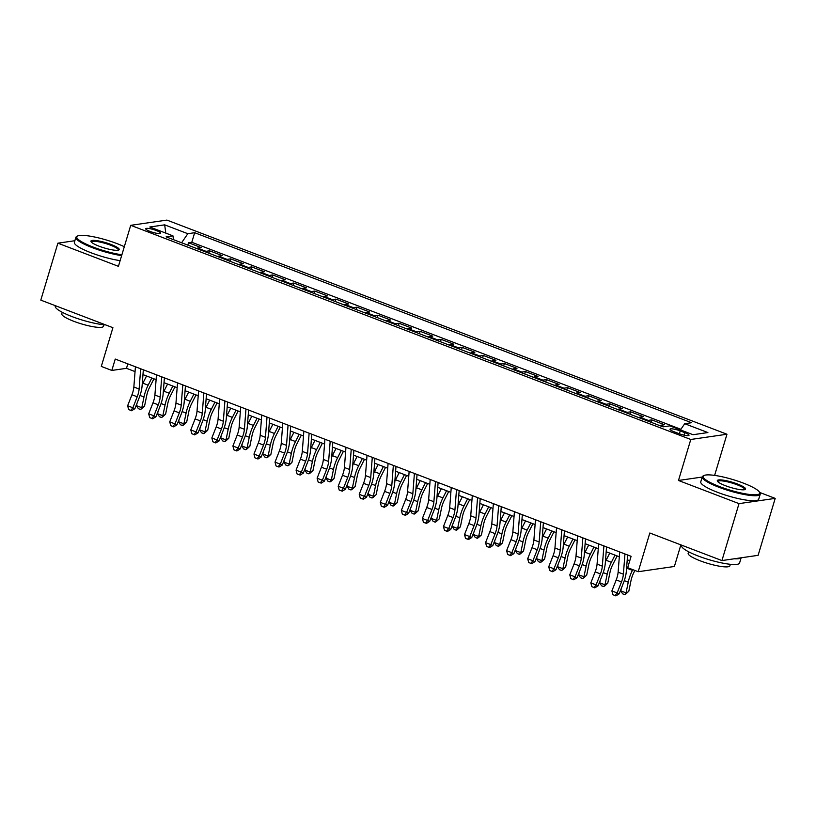 <?xml version="1.0" encoding="UTF-8"?>
<svg xmlns="http://www.w3.org/2000/svg" width="816" height="816" viewBox="0 0 816 816"><rect width="100%" height="100%" fill="white"/><g stroke="black" fill="none" stroke-linecap="round" stroke-linejoin="round"><path stroke-width="1.22" d="M150.011 231.407A7.742 1.438 16.7 0 0 160.558 233.182A7.742 1.438 16.7 0 0 156.264 230.5A7.742 1.438 16.7 0 0 145.717 228.735A7.742 1.438 16.7 0 0 150.011 231.407M726.964 434.234L166.903 220.085L130.723 225.328L690.785 439.477L726.964 434.234L714.663 475.238L714.082 475.32M702.199 477.044L678.484 480.481L739.01 503.625L775.2 498.382L759.655 492.436M715.367 475.504L714.663 475.238M775.2 498.382L758.115 555.329L721.936 560.572L649.822 533.001L638.204 571.72L674.383 566.477L680.87 544.874M74.858 240.72L57.885 243.178L40.8 300.125L112.914 327.695L101.296 366.425L111.823 370.444L126.49 368.322L135.048 371.596M739.01 503.625L721.936 560.572M659.787 425.615A9.68 3.519 -69.1 0 1 660.797 425.218L664.367 424.708L651.739 419.873L651.015 422.26M638.734 417.568A9.68 3.519 110.9 0 1 639.744 417.17L643.314 416.65L630.676 411.825L629.962 414.212M617.681 409.52A9.68 3.519 110.9 0 1 618.691 409.122L622.261 408.602L609.623 403.767L608.909 406.164M596.629 401.462A9.68 3.519 110.9 0 1 597.638 401.064L601.208 400.554L588.571 395.719L587.857 398.116M575.566 393.414A9.68 3.519 110.9 0 1 576.575 393.016L580.145 392.496L567.518 387.671L566.804 390.058M554.513 385.366A9.68 3.519 110.9 0 1 555.523 384.968L559.093 384.448L546.465 379.624L545.741 382.01M533.46 377.308A9.68 3.519 110.9 0 1 534.47 376.921L538.04 376.4L525.402 371.566L524.688 373.963M512.407 369.26A9.68 3.519 110.9 0 1 513.417 368.863L516.987 368.342L504.349 363.518L503.635 365.905M491.354 361.213A9.68 3.519 110.9 0 1 492.364 360.815L495.924 360.295L483.296 355.47L482.582 357.857M470.291 353.155A9.68 3.519 110.9 0 1 471.301 352.767L474.871 352.247L462.244 347.412L461.519 349.809M449.239 345.107A9.68 3.519 110.9 0 1 450.248 344.709L453.818 344.199L441.181 339.364L440.467 341.751M428.186 337.059A9.68 3.519 110.9 0 1 429.196 336.661L432.766 336.141L420.128 331.316L419.414 333.703M407.133 329.011A9.68 3.519 110.9 0 1 408.143 328.613L411.713 328.093L399.075 323.258L398.361 325.655M386.07 320.953A9.68 3.519 110.9 0 1 387.08 320.555L390.65 320.045L378.022 315.211L377.308 317.597M365.017 312.905A9.68 3.519 110.9 0 1 366.027 312.508L369.597 311.987L356.969 307.163L356.245 309.55M343.964 304.858A9.68 3.519 110.9 0 1 344.974 304.46L348.544 303.94L335.906 299.105L335.192 301.502M322.912 296.8A9.68 3.519 110.9 0 1 323.921 296.402L327.491 295.892L314.854 291.057L314.14 293.454M301.859 288.752A9.68 3.519 110.9 0 1 302.869 288.354L306.428 287.834L293.801 283.009L293.087 285.396M280.796 280.704A9.68 3.519 110.9 0 1 281.806 280.306L285.376 279.786L272.748 274.961L272.024 277.348M259.743 272.646A9.68 3.519 110.9 0 1 260.753 272.248L264.323 271.738L251.695 266.903L250.971 269.3M238.69 264.598A9.68 3.519 110.9 0 1 239.7 264.2L243.27 263.68L230.632 258.856L229.918 261.242M217.637 256.55A9.68 3.519 110.9 0 1 218.647 256.153L222.217 255.632L209.579 250.808L208.865 253.195M638.204 571.72L627.677 567.691L631.094 556.308L115.24 359.06L111.823 370.444M684.859 432.674L680.228 430.909A7.507 1.387 16.7 0 0 670.007 429.185A7.507 1.387 16.7 0 0 674.169 431.786L678.8 433.561A7.507 1.387 16.7 0 0 689.01 435.275A7.507 1.387 16.7 0 0 684.859 432.674L684.114 435.152M173.482 239.669L172.961 235.855L166.117 236.844L663.01 426.85L669.865 425.86L693.019 434.714L707.89 432.562L684.726 423.708L691.57 422.719L194.667 232.713L187.823 233.702L181.601 242.77M172.961 235.855L149.797 227.001L164.669 224.849L187.823 233.702M680.891 429.298L191.801 242.281L188.527 242.75L187.813 245.147M196.574 248.492A9.68 3.519 110.9 0 1 197.584 248.105L201.154 247.585L188.527 242.75M205 251.716A9.68 3.519 -69.1 0 1 206.009 251.318L209.579 250.808M226.052 259.774A9.68 3.519 -69.1 0 1 227.062 259.376L230.632 258.856M247.115 267.821A9.68 3.519 -69.1 0 1 248.125 267.424L251.695 266.903M268.168 275.869A9.68 3.519 -69.1 0 1 269.178 275.471L272.748 274.961M289.221 283.917A9.68 3.519 -69.1 0 1 290.231 283.529L293.801 283.009M310.274 291.975A9.68 3.519 -69.1 0 1 311.284 291.577L314.854 291.057M331.327 300.023A9.68 3.519 -69.1 0 1 332.336 299.625L335.906 299.105M352.39 308.071A9.68 3.519 -69.1 0 1 353.399 307.673L356.969 307.163M373.442 316.129A9.68 3.519 -69.1 0 1 374.452 315.731L378.022 315.211M394.495 324.176A9.68 3.519 -69.1 0 1 395.505 323.779L399.075 323.258M415.548 332.224A9.68 3.519 -69.1 0 1 416.558 331.826L420.128 331.316M436.611 340.282A9.68 3.519 -69.1 0 1 437.621 339.884L441.181 339.364M457.664 348.33A9.68 3.519 -69.1 0 1 458.674 347.932L462.244 347.412M478.717 356.378A9.68 3.519 -69.1 0 1 479.726 355.98L483.296 355.47M499.769 364.436A9.68 3.519 -69.1 0 1 500.779 364.038L504.349 363.518M520.822 372.484A9.68 3.519 -69.1 0 1 521.832 372.086L525.402 371.566M541.885 380.531A9.68 3.519 -69.1 0 1 542.895 380.134L546.465 379.624M562.938 388.579A9.68 3.519 -69.1 0 1 563.948 388.192L567.518 387.671M583.991 396.637A9.68 3.519 -69.1 0 1 585.001 396.239L588.571 395.719M605.044 404.685A9.68 3.519 -69.1 0 1 606.053 404.287L609.623 403.767M626.107 412.733A9.68 3.519 -69.1 0 1 627.116 412.335L630.676 411.825M647.159 420.791A9.68 3.519 -69.1 0 1 648.169 420.393L651.739 419.873M678.484 480.481L690.785 439.477M57.885 243.178L118.422 266.322L130.723 225.328M142.963 374.615L156.101 379.644M164.016 382.673L177.164 387.692M185.079 390.721L198.217 395.75M206.132 398.769L219.269 403.798M227.185 406.827L240.322 411.845M248.237 414.875L261.385 419.893M269.29 422.923L282.438 427.951M290.353 430.97L303.491 435.999M311.406 439.028L324.544 444.047M332.459 447.076L345.596 452.105M353.512 455.124L366.659 460.153M374.575 463.182L387.712 468.2M395.627 471.23L408.765 476.258M416.68 479.278L429.818 484.306M437.733 487.336L450.881 492.354M458.786 495.383L471.934 500.412M479.849 503.431L492.986 508.46M500.902 511.489L514.039 516.508M521.954 519.537L535.092 524.555M543.007 527.585L556.155 532.613M564.07 535.633L577.208 540.661M585.123 543.691L598.261 548.709M606.176 551.738L619.313 556.767M627.229 559.786L629.758 560.755M127.826 363.875L126.49 368.322M680.462 429.91L684.726 423.708M191.801 242.281L194.667 232.713M164.669 224.849L165.801 233.121M624.954 553.962L623.383 574.189A12.097 4.406 -69.1 0 1 621.476 581.941L617.161 592.946L619.16 593.864L623.475 582.859A18.146 6.599 110.9 0 0 626.341 571.231L627.606 554.972M619.691 551.942L618.12 572.179A12.097 4.406 -69.1 0 1 616.213 579.931L611.888 590.937L617.161 592.946L615.029 595.547L612.928 594.742L615.029 595.547M615.835 595.915L619.16 593.864M611.888 590.937L612.928 594.742M634.919 570.466L633.787 572.679A12.097 4.406 110.9 0 0 631.013 580.553L628.82 591.263L625.821 593.987L624.719 594.629L622.608 593.824L620.792 590.855L621.282 588.469M620.792 590.855L626.056 592.875L628.249 582.165A18.146 6.599 -69.1 0 1 632.42 570.353L632.777 569.65M626.453 569.772A18.146 6.599 -69.1 0 1 627.157 568.334L627.943 566.783M624.719 594.629L628.82 591.263M719.518 486.571A29.529 5.477 16.7 0 0 748.252 494.292A29.529 5.477 16.7 0 0 759.512 492.191A29.529 5.477 16.7 0 0 743.376 483.113A29.529 5.477 16.7 0 0 703.973 475.524A29.529 5.477 16.7 0 0 719.518 486.571M759.512 492.191L760.002 493.048A30.253 5.61 -163.3 0 1 760.216 494.221A30.253 5.61 -163.3 0 1 719.018 487.295A30.253 5.61 -163.3 0 1 702.27 476.84A30.253 5.61 -163.3 0 1 703.086 475.983L703.973 475.524M725.475 485.714A14.759 2.734 -163.3 0 1 717.407 481.175A14.759 2.734 -163.3 0 1 723.047 480.124A14.759 2.734 -163.3 0 1 737.409 483.98A14.759 2.734 -163.3 0 1 745.181 489.508A14.759 2.734 -163.3 0 1 725.475 485.714M744.62 489.692A14.035 2.601 16.7 0 0 744.682 489.559A14.035 2.601 16.7 0 0 736.909 484.704A14.035 2.601 16.7 0 0 717.794 481.491A14.035 2.601 16.7 0 0 717.774 481.644M741.142 557.787L739.571 563.009A30.253 5.61 -163.3 0 1 698.374 556.084A30.253 5.61 -163.3 0 1 681.625 545.629L681.748 545.21M740.979 557.807A30.253 5.61 -163.3 0 1 734.257 558.787M730.34 564.305L729.892 565.814A21.777 4.039 -163.3 0 1 700.23 560.827A21.777 4.039 -163.3 0 1 688.163 553.299L688.622 551.789M760.216 494.221L758.707 499.229A30.253 5.61 -163.3 0 1 717.509 492.313A30.253 5.61 -163.3 0 1 700.76 481.848L702.27 476.84M124.307 246.707A29.529 5.477 16.7 0 0 116.984 243.596A29.529 5.477 16.7 0 0 77.581 236.008A29.529 5.477 16.7 0 0 93.126 247.054A29.529 5.477 16.7 0 0 121.88 254.776M121.625 255.622A30.253 5.61 -163.3 0 1 92.626 247.778A30.253 5.61 -163.3 0 1 75.878 237.323A30.253 5.61 -163.3 0 1 76.704 236.467L77.581 236.008M99.093 246.197A14.759 2.734 -163.3 0 1 91.025 241.658A14.759 2.734 -163.3 0 1 96.655 240.608A14.759 2.734 -163.3 0 1 111.027 244.463A14.759 2.734 -163.3 0 1 118.789 249.992A14.759 2.734 -163.3 0 1 99.093 246.197M118.228 250.175A14.035 2.601 16.7 0 0 118.3 250.043A14.035 2.601 16.7 0 0 110.527 245.188A14.035 2.601 16.7 0 0 91.412 241.975A14.035 2.601 16.7 0 0 91.382 242.128M105.692 324.931A30.253 5.61 -163.3 0 1 71.992 316.577A30.253 5.61 -163.3 0 1 55.243 306.112L55.366 305.694M103.958 324.788L103.499 326.298A21.777 4.039 -163.3 0 1 73.838 321.32A21.777 4.039 -163.3 0 1 61.781 313.783L62.23 312.273M120.125 260.641A30.253 5.61 -163.3 0 1 91.127 252.797A30.253 5.61 -163.3 0 1 74.378 242.332L75.878 237.323M603.901 545.904L602.33 566.141A12.097 4.406 -69.1 0 1 600.423 573.893L596.098 584.899L598.108 585.817L602.422 574.811A18.146 6.599 110.9 0 0 605.288 563.183L606.553 546.924M598.638 543.895L597.067 564.121A12.097 4.406 -69.1 0 1 595.16 571.873L590.835 582.889L596.098 584.899L593.977 587.5L591.865 586.694L593.977 587.5M594.772 587.867L598.108 585.817M590.835 582.889L591.865 586.694M582.848 537.856L581.278 558.083A12.097 4.406 -69.1 0 1 579.37 565.835L575.045 576.851L577.055 577.769L581.369 566.753A18.146 6.599 110.9 0 0 584.236 555.125L585.49 538.866M577.585 535.847L576.014 556.073A12.097 4.406 -69.1 0 1 574.097 563.825L569.782 574.831L575.045 576.851L572.924 579.452L570.812 578.646L572.924 579.452M573.719 579.819L577.055 577.769M569.782 574.831L570.812 578.646M561.785 529.808L560.215 550.035A12.097 4.406 -69.1 0 1 558.307 557.787L553.993 568.793L555.992 569.721L560.317 558.705A18.146 6.599 110.9 0 0 563.173 547.077L564.437 530.818M556.522 527.789L554.951 548.026A12.097 4.406 -69.1 0 1 553.044 555.778L548.729 566.783L553.993 568.793L551.861 571.394L549.76 570.588L551.861 571.394M552.667 571.761L555.992 569.721M548.729 566.783L549.76 570.588M540.733 521.75L539.162 541.987A12.097 4.406 -69.1 0 1 537.254 549.739L532.94 560.745L534.939 561.663L539.264 550.657A18.146 6.599 110.9 0 0 542.12 539.029L543.385 522.77M535.469 519.741L533.899 539.968A12.097 4.406 -69.1 0 1 531.991 547.72L527.677 558.736L532.94 560.745L530.808 563.346L528.707 562.54L530.808 563.346M531.614 563.713L534.939 561.663M527.677 558.736L528.707 562.54M617.151 555.941L612.734 564.631A12.097 4.406 110.9 0 0 609.96 572.506L607.757 583.205L604.768 585.939L603.667 586.582L601.555 585.776L599.729 582.808L600.219 580.421M599.729 582.808L604.993 584.817L607.196 574.117A18.146 6.599 -69.1 0 1 611.368 562.295L615.009 555.115M605.401 561.724A18.146 6.599 -69.1 0 1 606.104 560.286L609.746 553.105M603.667 586.582L604.993 584.817L607.757 583.205M596.098 547.883L591.682 556.573A12.097 4.406 110.9 0 0 588.897 564.458L586.704 575.158L583.715 577.881L582.604 578.524L580.502 577.728L578.677 574.76L579.166 572.373M578.677 574.76L583.94 576.769L586.133 566.069A18.146 6.599 -69.1 0 1 590.305 554.248L593.956 547.067M584.348 553.676A18.146 6.599 -69.1 0 1 585.041 552.238L588.693 545.057M582.604 578.524L586.704 575.158M575.045 539.835L570.629 548.525A12.097 4.406 110.9 0 0 567.844 556.41L565.651 567.11L562.663 569.833L561.551 570.476L559.45 569.67L557.624 566.702L558.113 564.315M557.624 566.702L562.887 568.721L565.08 558.011A18.146 6.599 -69.1 0 1 569.252 546.2L572.903 539.019M563.295 545.618A18.146 6.599 -69.1 0 1 563.989 544.19L567.64 536.999M561.551 570.476L565.651 567.11M553.993 531.787L549.576 540.478A12.097 4.406 110.9 0 0 546.791 548.352L544.598 559.052L541.6 561.785L540.498 562.428L538.397 561.622L536.571 558.654L537.061 556.267M536.571 558.654L541.834 560.663L544.027 549.964A18.146 6.599 -69.1 0 1 548.199 538.152L551.851 530.961M542.232 537.571A18.146 6.599 -69.1 0 1 542.936 536.132L546.587 528.952M540.498 562.428L541.834 560.663L544.598 559.052M519.68 513.703L518.109 533.929A12.097 4.406 -69.1 0 1 516.202 541.681L511.877 552.697L513.886 553.615L518.201 542.609A18.146 6.599 110.9 0 0 521.067 530.981L522.332 514.712M514.417 511.693L512.846 531.92A12.097 4.406 -69.1 0 1 510.938 539.672L506.614 550.678L511.877 552.697L509.755 555.298L507.644 554.492L509.755 555.298M510.561 555.665L513.886 553.615M506.614 550.678L507.644 554.492M532.93 523.729L528.513 532.43A12.097 4.406 110.9 0 0 525.739 540.304L523.535 551.004L520.547 553.727L519.445 554.38L517.334 553.574L515.518 550.606L516.008 548.219M515.518 550.606L520.781 552.616L522.974 541.916A18.146 6.599 -69.1 0 1 527.146 530.094L530.798 522.913M521.179 529.523A18.146 6.599 -69.1 0 1 521.883 528.085L525.535 520.904M519.445 554.38L520.781 552.616L523.535 551.004M498.627 505.655L497.056 525.881A12.097 4.406 -69.1 0 1 495.149 533.633L490.824 544.639L492.833 545.567L497.148 534.551A18.146 6.599 110.9 0 0 500.014 522.923L501.279 506.665M493.364 503.635L491.793 523.872A12.097 4.406 -69.1 0 1 489.886 531.624L485.561 542.63L490.824 544.639L488.702 547.24L486.591 546.434L488.702 547.24M489.498 547.607L492.833 545.567M485.561 542.63L486.591 546.434M511.877 515.681L507.46 524.372A12.097 4.406 110.9 0 0 504.676 532.256L502.483 542.956L499.494 545.68L498.392 546.322L496.281 545.516L494.455 542.548L494.945 540.161M494.455 542.548L499.718 544.568L501.922 533.868A18.146 6.599 -69.1 0 1 506.083 522.046L509.735 514.865M500.126 521.465A18.146 6.599 -69.1 0 1 500.82 520.037L504.472 512.856M498.392 546.322L499.718 544.568L502.483 542.956M477.564 497.607L476.003 517.834A12.097 4.406 -69.1 0 1 474.086 525.586L469.771 536.591L471.77 537.509L476.095 526.504A18.146 6.599 110.9 0 0 478.961 514.876L480.216 498.617M472.301 495.587L470.73 515.814A12.097 4.406 -69.1 0 1 468.823 523.566L464.508 534.582L469.771 536.591L467.639 539.192L465.538 538.387L467.639 539.192M468.445 539.56L471.77 537.509M464.508 534.582L465.538 538.387M490.824 507.634L486.407 516.324A12.097 4.406 110.9 0 0 483.623 524.198L481.43 534.908L478.441 537.632L477.329 538.274L475.228 537.469L473.402 534.5L473.892 532.114M473.402 534.5L478.666 536.51L480.859 525.81A18.146 6.599 -69.1 0 1 485.03 513.998L488.682 506.818M479.074 513.417A18.146 6.599 -69.1 0 1 479.767 511.979L483.419 504.798M477.329 538.274L478.666 536.51L481.43 534.908M456.511 489.549L454.94 509.776A12.097 4.406 -69.1 0 1 453.033 517.528L448.718 528.544L450.718 529.462L455.042 518.456A18.146 6.599 110.9 0 0 457.898 506.828L459.163 490.569M451.248 487.54L449.677 507.766A12.097 4.406 -69.1 0 1 447.77 515.518L443.455 526.534L448.718 528.544L446.587 531.145L444.485 530.339L446.587 531.145M447.392 531.512L450.718 529.462M443.455 526.534L444.485 530.339M469.771 499.576L465.355 508.276A12.097 4.406 110.9 0 0 462.57 516.151L460.377 526.85L457.388 529.574L456.277 530.227L454.175 529.421L452.35 526.453L452.839 524.066M452.35 526.453L457.613 528.462L459.806 517.762A18.146 6.599 -69.1 0 1 463.978 505.94L467.629 498.76M458.011 505.369A18.146 6.599 -69.1 0 1 458.714 503.931L462.366 496.75M456.277 530.227L457.613 528.462L460.377 526.85M435.458 481.501L433.888 501.728A12.097 4.406 -69.1 0 1 431.98 509.48L427.666 520.496L429.665 521.414L433.979 510.398A18.146 6.599 110.9 0 0 436.846 498.77L438.11 482.511M430.195 479.492L428.624 499.718A12.097 4.406 -69.1 0 1 426.717 507.47L422.392 518.476L427.666 520.496L425.534 523.087L423.433 522.291L425.534 523.087M426.34 523.464L429.665 521.414M422.392 518.476L423.433 522.291M414.406 473.453L412.835 493.68A12.097 4.406 -69.1 0 1 410.927 501.432L406.603 512.438L408.612 513.356L412.927 502.35A18.146 6.599 110.9 0 0 415.793 490.722L417.058 474.463M409.142 471.434L407.572 491.66A12.097 4.406 -69.1 0 1 405.664 499.412L401.339 510.428L406.603 512.438L404.481 515.039L402.37 514.233L404.481 515.039M405.277 515.406L408.612 513.356M401.339 510.428L402.37 514.233M393.353 465.395L391.782 485.632A12.097 4.406 -69.1 0 1 389.875 493.384L385.55 504.39L387.559 505.308L391.874 494.302A18.146 6.599 110.9 0 0 394.74 482.674L395.995 466.415M388.09 463.386L386.519 483.613A12.097 4.406 -69.1 0 1 384.601 491.365L380.287 502.381L385.55 504.39L383.428 506.991L381.317 506.185L383.428 506.991M384.224 507.358L387.559 505.308M380.287 502.381L381.317 506.185M372.29 457.348L370.719 477.574A12.097 4.406 -69.1 0 1 368.812 485.326L364.497 496.342L366.496 497.26L370.821 486.244A18.146 6.599 110.9 0 0 373.677 474.616L374.942 458.357M367.027 455.338L365.456 475.565A12.097 4.406 -69.1 0 1 363.548 483.317L359.234 494.323L364.497 496.342L362.365 498.943L360.264 498.137L362.365 498.943M363.171 499.31L366.496 497.26M359.234 494.323L360.264 498.137M351.237 449.3L349.666 469.526A12.097 4.406 -69.1 0 1 347.759 477.278L343.444 488.284L345.443 489.202L349.768 478.196A18.146 6.599 110.9 0 0 352.624 466.568L353.889 450.31M345.974 447.28L344.403 467.517A12.097 4.406 -69.1 0 1 342.496 475.269L338.181 486.275L343.444 488.284L341.312 490.885L339.211 490.079L341.312 490.885M342.118 491.252L345.443 489.202M338.181 486.275L339.211 490.079M330.184 441.242L328.613 461.479A12.097 4.406 -69.1 0 1 326.706 469.231L322.381 480.236L324.391 481.154L328.705 470.149A18.146 6.599 110.9 0 0 331.571 458.521L332.836 442.262M324.921 439.232L323.35 459.459A12.097 4.406 -69.1 0 1 321.443 467.211L317.118 478.227L322.381 480.236L320.26 482.837L318.148 482.032L320.26 482.837M321.065 483.205L324.391 481.154M317.118 478.227L318.148 482.032M309.131 433.194L307.561 453.421A12.097 4.406 -69.1 0 1 305.653 461.173L301.328 472.189L303.338 473.107L307.652 462.091A18.146 6.599 110.9 0 0 310.519 450.463L311.783 434.204M303.868 431.185L302.297 451.411A12.097 4.406 -69.1 0 1 300.39 459.163L296.065 470.169L301.328 472.189L299.207 474.79L297.095 473.984L299.207 474.79M300.002 475.157L303.338 473.107M296.065 470.169L297.095 473.984M288.068 425.146L286.508 445.373A12.097 4.406 -69.1 0 1 284.59 453.125L280.276 464.131L282.275 465.059L286.6 454.043A18.146 6.599 110.9 0 0 289.466 442.415L290.72 426.156M282.805 423.127L281.234 443.363A12.097 4.406 -69.1 0 1 279.327 451.115L275.012 462.121L280.276 464.131L278.144 466.732L276.043 465.926L278.144 466.732M278.95 467.099L282.275 465.059M275.012 462.121L276.043 465.926M267.016 417.088L265.445 437.325A12.097 4.406 -69.1 0 1 263.537 445.077L259.223 456.083L261.222 457.001L265.547 445.995A18.146 6.599 110.9 0 0 268.403 434.367L269.668 418.108M261.752 415.079L260.182 435.305A12.097 4.406 -69.1 0 1 258.274 443.057L253.96 454.073L259.223 456.083L257.091 458.684L254.99 457.878L257.091 458.684M257.897 459.051L261.222 457.001M253.96 454.073L254.99 457.878M245.963 409.04L244.392 429.267A12.097 4.406 -69.1 0 1 242.485 437.019L238.17 448.035L240.169 448.953L244.484 437.947A18.146 6.599 110.9 0 0 247.35 426.319L248.615 410.05M240.7 407.031L239.129 427.258A12.097 4.406 -69.1 0 1 237.221 435.01L232.897 446.015L238.17 448.035L236.038 450.636L233.937 449.83L236.038 450.636M236.844 451.003L240.169 448.953M232.897 446.015L233.937 449.83M224.91 400.993L223.339 421.219A12.097 4.406 -69.1 0 1 221.432 428.971L217.107 439.977L219.116 440.905L223.431 429.889A18.146 6.599 110.9 0 0 226.297 418.261L227.562 402.002M219.647 398.973L218.076 419.21A12.097 4.406 -69.1 0 1 216.169 426.962L211.844 437.968L217.107 439.977L214.985 442.578L212.874 441.772L214.985 442.578M215.781 442.945L219.116 440.905M211.844 437.968L212.874 441.772M203.857 392.945L202.286 413.171A12.097 4.406 -69.1 0 1 200.379 420.923L196.054 431.929L198.064 432.847L202.378 421.841A18.146 6.599 110.9 0 0 205.244 410.213L206.499 393.955M198.594 390.925L197.023 411.152A12.097 4.406 -69.1 0 1 195.106 418.904L190.791 429.92L196.054 431.929L193.933 434.53L191.821 433.724L193.933 434.53M194.728 434.897L198.064 432.847M190.791 429.92L191.821 433.724M448.718 491.528L444.292 500.218A12.097 4.406 110.9 0 0 441.517 508.103L439.324 518.803L436.325 521.526L435.224 522.169L433.112 521.363L431.297 518.395L431.786 516.008M431.297 518.395L436.56 520.414L438.753 509.714A18.146 6.599 -69.1 0 1 442.925 497.893L446.576 490.712M436.958 497.311A18.146 6.599 -69.1 0 1 437.662 495.883L441.313 488.702M435.224 522.169L439.324 518.803M427.655 483.48L423.239 492.17A12.097 4.406 110.9 0 0 420.464 500.045L418.261 510.755L415.273 513.478L414.171 514.121L412.06 513.315L410.234 510.347L410.723 507.96M410.234 510.347L415.497 512.366L417.7 501.656A18.146 6.599 -69.1 0 1 421.872 489.845L425.513 482.664M415.905 489.263A18.146 6.599 -69.1 0 1 416.609 487.825L420.25 480.644M414.171 514.121L415.497 512.366L418.261 510.755M406.603 475.432L402.186 484.123A12.097 4.406 110.9 0 0 399.401 491.997L397.208 502.697L394.22 505.43L393.108 506.073L391.007 505.267L389.181 502.299L389.671 499.912M389.181 502.299L394.444 504.308L396.637 493.609A18.146 6.599 -69.1 0 1 400.809 481.787L404.461 474.606M394.852 481.216A18.146 6.599 -69.1 0 1 395.546 479.777L399.197 472.597M393.108 506.073L394.444 504.308L397.208 502.697M385.55 467.374L381.133 476.065A12.097 4.406 110.9 0 0 378.349 483.949L376.156 494.649L373.167 497.372L372.055 498.015L369.954 497.209L368.128 494.251L368.618 491.864M368.128 494.251L373.391 496.261L375.584 485.561A18.146 6.599 -69.1 0 1 379.756 473.739L383.408 466.558M373.799 473.168A18.146 6.599 -69.1 0 1 374.493 471.73L378.145 464.549M372.055 498.015L376.156 494.649M364.497 459.326L360.08 468.017A12.097 4.406 110.9 0 0 357.296 475.891L355.103 486.601L352.104 489.325L351.002 489.967L348.901 489.161L347.075 486.193L347.565 483.806M347.075 486.193L352.339 488.213L354.532 477.503A18.146 6.599 -69.1 0 1 358.703 465.691L362.355 458.51M352.736 465.11A18.146 6.599 -69.1 0 1 353.44 463.672L357.092 456.491M351.002 489.967L355.103 486.601M343.434 451.279L339.017 459.969A12.097 4.406 110.9 0 0 336.243 467.843L334.04 478.543L331.051 481.277L329.95 481.919L327.838 481.114L326.023 478.145L326.512 475.759M326.023 478.145L331.286 480.155L333.479 469.455A18.146 6.599 -69.1 0 1 337.651 457.633L341.302 450.452M331.684 457.062A18.146 6.599 -69.1 0 1 332.387 455.624L336.039 448.443M329.95 481.919L331.286 480.155L334.04 478.543M322.381 443.221L317.965 451.911A12.097 4.406 110.9 0 0 315.18 459.796L312.987 470.495L309.998 473.219L308.897 473.861L306.785 473.066L304.96 470.098L305.449 467.711M304.96 470.098L310.223 472.107L312.426 461.407A18.146 6.599 -69.1 0 1 316.588 449.585L320.239 442.405M310.631 449.014A18.146 6.599 -69.1 0 1 311.324 447.576L314.976 440.395M308.897 473.861L310.223 472.107L312.987 470.495M301.328 435.173L296.912 443.863A12.097 4.406 110.9 0 0 294.127 451.748L291.934 462.448L288.946 465.171L287.834 465.814L285.733 465.008L283.907 462.04L284.396 459.653M283.907 462.04L289.17 464.059L291.363 453.349A18.146 6.599 -69.1 0 1 295.535 441.538L299.186 434.357M289.578 440.956A18.146 6.599 -69.1 0 1 290.272 439.528L293.923 432.337M287.834 465.814L291.934 462.448M280.276 427.125L275.859 435.815A12.097 4.406 110.9 0 0 273.074 443.69L270.881 454.39L267.893 457.123L266.781 457.766L264.68 456.96L262.854 453.992L263.344 451.605M262.854 453.992L268.117 456.001L270.31 445.301A18.146 6.599 -69.1 0 1 274.482 433.49L278.134 426.299M268.515 432.908A18.146 6.599 -69.1 0 1 269.219 431.47L272.87 424.289M266.781 457.766L268.117 456.001L270.881 454.39M259.223 419.067L254.796 427.768A12.097 4.406 110.9 0 0 252.022 435.642L249.829 446.342L246.83 449.065L245.728 449.718L243.627 448.912L241.801 445.944L242.291 443.557M241.801 445.944L247.064 447.953L249.257 437.254A18.146 6.599 -69.1 0 1 253.429 425.432L257.081 418.251M247.462 424.861A18.146 6.599 -69.1 0 1 248.166 423.422L251.818 416.242M245.728 449.718L247.064 447.953L249.829 446.342M238.16 411.019L233.743 419.71A12.097 4.406 110.9 0 0 230.969 427.594L228.766 438.294L225.777 441.017L224.675 441.66L222.564 440.854L220.738 437.886L221.228 435.499M220.738 437.886L226.001 439.906L228.205 429.206A18.146 6.599 -69.1 0 1 232.376 417.384L236.018 410.203M226.409 416.803A18.146 6.599 -69.1 0 1 227.113 415.375L230.755 408.194M224.675 441.66L226.001 439.906L228.766 438.294M217.107 402.971L212.69 411.662A12.097 4.406 110.9 0 0 209.906 419.536L207.713 430.246L204.724 432.97L203.612 433.612L201.511 432.806L199.685 429.838L200.175 427.451M199.685 429.838L204.949 431.848L207.142 421.148A18.146 6.599 -69.1 0 1 211.313 409.336L214.965 402.155M205.357 408.755A18.146 6.599 -69.1 0 1 206.05 407.317L209.702 400.136M203.612 433.612L204.949 431.848L207.713 430.246M182.794 384.887L181.223 405.113A12.097 4.406 -69.1 0 1 179.316 412.865L175.001 423.881L177.001 424.799L181.325 413.794A18.146 6.599 110.9 0 0 184.181 402.166L185.446 385.907M177.531 382.877L175.96 403.104A12.097 4.406 -69.1 0 1 174.053 410.856L169.738 421.862L175.001 423.881L172.87 426.482L170.768 425.677L172.87 426.482M173.675 426.85L177.001 424.799M169.738 421.862L170.768 425.677M161.741 376.839L160.171 397.066A12.097 4.406 -69.1 0 1 158.263 404.818L153.949 415.834L155.948 416.752L160.273 405.736A18.146 6.599 110.9 0 0 163.129 394.108L164.393 377.849M156.478 374.83L154.907 395.056A12.097 4.406 -69.1 0 1 153 402.808L148.685 413.814L153.949 415.834L151.817 418.424L149.716 417.629L151.817 418.424M152.623 418.802L155.948 416.752M148.685 413.814L149.716 417.629M140.689 368.791L139.118 389.018A12.097 4.406 -69.1 0 1 137.21 396.77L132.886 407.776L134.895 408.694L139.21 397.688A18.146 6.599 110.9 0 0 142.076 386.06L143.341 369.801M135.425 366.772L133.855 386.998A12.097 4.406 -69.1 0 1 131.947 394.75L127.622 405.766L132.886 407.776L130.764 410.377L128.663 409.571L130.764 410.377M131.57 410.744L134.895 408.694M127.622 405.766L128.663 409.571M196.054 394.913L191.638 403.614A12.097 4.406 110.9 0 0 188.853 411.488L186.66 422.188L183.671 424.912L182.56 425.564L180.458 424.759L178.633 421.79L179.122 419.404M178.633 421.79L183.896 423.8L186.089 413.1A18.146 6.599 -69.1 0 1 190.261 401.278L193.912 394.097M184.304 400.707A18.146 6.599 -69.1 0 1 184.997 399.269L188.649 392.088M182.56 425.564L183.896 423.8L186.66 422.188M175.001 386.866L170.585 395.556A12.097 4.406 110.9 0 0 167.8 403.441L165.607 414.14L162.608 416.864L161.507 417.506L159.406 416.701L157.58 413.732L158.069 411.346M157.58 413.732L162.843 415.752L165.036 405.052A18.146 6.599 -69.1 0 1 169.208 393.23L172.859 386.05M163.241 392.649A18.146 6.599 -69.1 0 1 163.945 391.221L167.596 384.04M161.507 417.506L165.607 414.14M153.938 378.818L149.522 387.508A12.097 4.406 110.9 0 0 146.747 395.383L144.554 406.093L141.556 408.816L140.454 409.459L138.343 408.653L136.527 405.685L137.017 403.298M136.527 405.685L141.79 407.704L143.983 396.994A18.146 6.599 -69.1 0 1 148.155 385.183L151.807 378.002M142.188 384.601A18.146 6.599 -69.1 0 1 142.892 383.163L146.543 375.982M140.454 409.459L144.554 406.093M660.797 425.218L664.499 426.635M197.584 248.105L206.009 251.318M218.647 256.153L227.062 259.376M239.7 264.2L248.125 267.424M260.753 272.248L269.178 275.471M281.806 280.306L290.231 283.529M302.869 288.354L311.284 291.577M323.921 296.402L332.336 299.625M344.974 304.46L353.399 307.673M366.027 312.508L374.452 315.731M387.08 320.555L395.505 323.779M408.143 328.613L416.558 331.826M429.196 336.661L437.621 339.884M450.248 344.709L458.674 347.932M471.301 352.767L479.726 355.98M492.364 360.815L500.779 364.038M513.417 368.863L521.832 372.086M534.47 376.921L542.895 380.134M555.523 384.968L563.948 388.192M576.575 393.016L585.001 396.239M597.638 401.064L606.053 404.287M618.691 409.122L627.116 412.335M639.744 417.17L648.169 420.393M679.371 433.765L680.228 430.909M623.383 574.189L618.12 572.179M621.476 581.941L616.213 579.931M624.281 580.655L628.249 582.165M627.157 568.334L632.42 570.353M602.33 566.141L597.067 564.121M600.423 573.893L595.16 571.873M581.278 558.083L576.014 556.073M579.37 565.835L574.097 563.825M560.215 550.035L554.951 548.026M558.307 557.787L553.044 555.778M539.162 541.987L533.899 539.968M537.254 549.739L531.991 547.72M603.228 572.608L607.196 574.117M606.104 560.286L611.368 562.295M582.175 564.55L586.133 566.069M585.041 552.238L590.305 554.248M561.122 556.502L565.08 558.011M563.989 544.19L569.252 546.2M540.07 548.454L544.027 549.964M542.936 536.132L548.199 538.152M518.109 533.929L512.846 531.92M516.202 541.681L510.938 539.672M519.007 540.396L522.974 541.916M521.883 528.085L527.146 530.094M497.056 525.881L491.793 523.872M495.149 533.633L489.886 531.624M497.954 532.348L501.922 533.868M500.82 520.037L506.083 522.046M476.003 517.834L470.73 515.814M474.086 525.586L468.823 523.566M476.901 524.3L480.859 525.81M479.767 511.979L485.03 513.998M454.94 509.776L449.677 507.766M453.033 517.528L447.77 515.518M455.848 516.242L459.806 517.762M458.714 503.931L463.978 505.94M433.888 501.728L428.624 499.718M431.98 509.48L426.717 507.47M412.835 493.68L407.572 491.66M410.927 501.432L405.664 499.412M391.782 485.632L386.519 483.613M389.875 493.384L384.601 491.365M370.719 477.574L365.456 475.565M368.812 485.326L363.548 483.317M349.666 469.526L344.403 467.517M347.759 477.278L342.496 475.269M328.613 461.479L323.35 459.459M326.706 469.231L321.443 467.211M307.561 453.421L302.297 451.411M305.653 461.173L300.39 459.163M286.508 445.373L281.234 443.363M284.59 453.125L279.327 451.115M265.445 437.325L260.182 435.305M263.537 445.077L258.274 443.057M244.392 429.267L239.129 427.258M242.485 437.019L237.221 435.01M223.339 421.219L218.076 419.21M221.432 428.971L216.169 426.962M202.286 413.171L197.023 411.152M200.379 420.923L195.106 418.904M434.785 508.195L438.753 509.714M437.662 495.883L442.925 497.893M413.732 500.147L417.7 501.656M416.609 487.825L421.872 489.845M392.68 492.089L396.637 493.609M395.546 479.777L400.809 481.787M371.627 484.041L375.584 485.561M374.493 471.73L379.756 473.739M350.574 475.993L354.532 477.503M353.44 463.672L358.703 465.691M329.511 467.945L333.479 469.455M332.387 455.624L337.651 457.633M308.458 459.887L312.426 461.407M311.324 447.576L316.588 449.585M287.405 451.84L291.363 453.349M290.272 439.528L295.535 441.538M266.353 443.792L270.31 445.301M269.219 431.47L274.482 433.49M245.29 435.734L249.257 437.254M248.166 423.422L253.429 425.432M224.237 427.686L228.205 429.206M227.113 415.375L232.376 417.384M203.184 419.638L207.142 421.148M206.05 407.317L211.313 409.336M181.223 405.113L175.96 403.104M179.316 412.865L174.053 410.856M160.171 397.066L154.907 395.056M158.263 404.818L153 402.808M139.118 389.018L133.855 386.998M137.21 396.77L131.947 394.75M182.131 411.58L186.089 413.1M184.997 399.269L190.261 401.278M161.078 403.532L165.036 405.052M163.945 391.221L169.208 393.23M140.015 395.485L143.983 396.994M142.892 383.163L148.155 385.183"/></g></svg>
